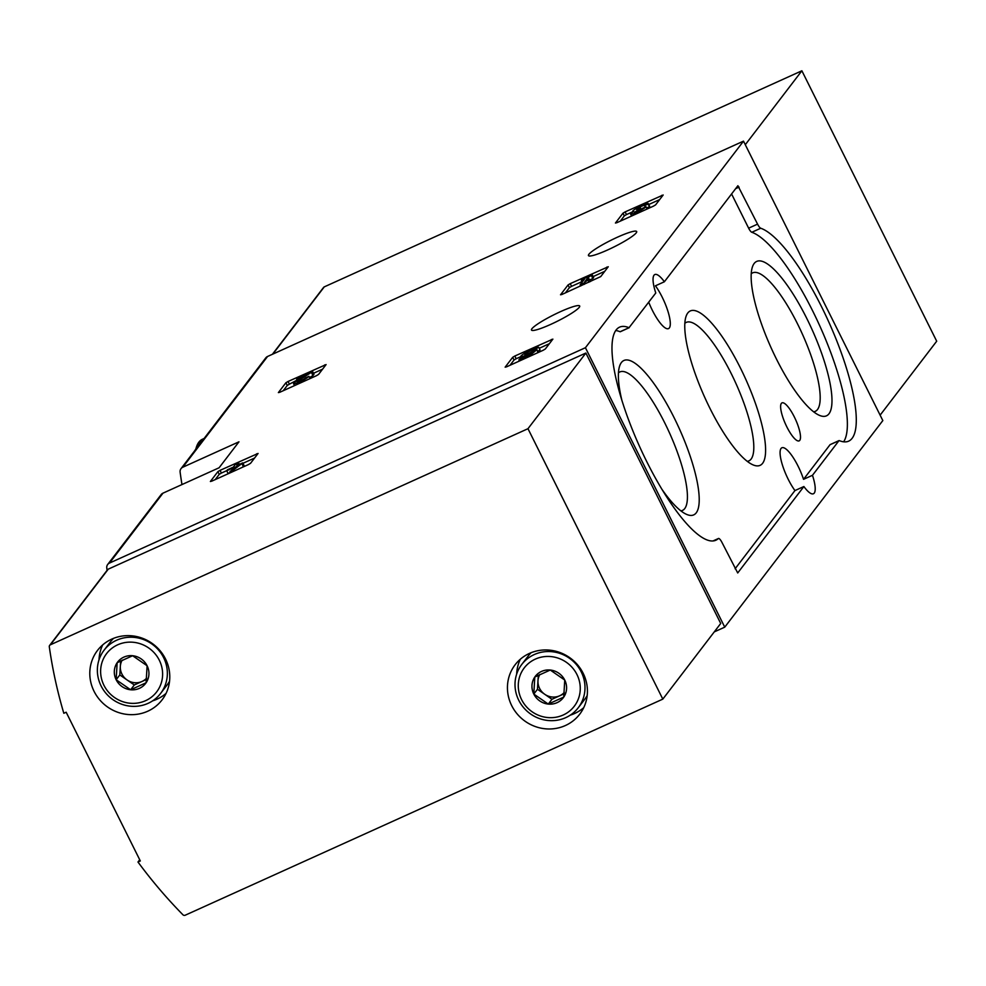 <?xml version="1.0" encoding="UTF-8"?>
<svg xmlns="http://www.w3.org/2000/svg" width="986" height="986" viewBox="0 0 986 986"><rect width="100%" height="100%" fill="white"/><g stroke="black" fill="none" stroke-linecap="round" stroke-linejoin="round"><path stroke-width="1.48" d="M107.092 570.315A472.738 451.329 37.4 0 1 106.771 568.01A5.078 4.856 37.4 0 1 107.684 564.485L161.174 494.578A5.078 4.856 37.4 0 1 162.973 493.16L219.114 467.758L238.969 441.814L182.817 467.216A5.078 4.856 -142.6 0 0 181.03 468.633L265.776 357.893A5.078 4.856 37.4 0 1 267.563 356.476L743.506 141.134L882.827 420.578L724.747 627.158L714.246 631.903M181.03 468.633A5.078 4.856 -142.6 0 0 180.118 472.158A472.738 451.329 -142.6 0 0 181.966 484.557M107.684 564.485A5.078 4.856 37.4 0 1 109.483 563.068L585.425 347.713L724.747 627.158M220.051 470.347L217.894 471.641L210.363 481.488L211.78 481.156L248.398 464.591L250.555 463.297L258.085 453.449L220.051 470.347L221.394 473.058L219.237 474.34L215.219 479.603M288.06 381.471L285.903 382.753L278.372 392.601L279.79 392.28L316.407 375.715L318.564 374.421L326.095 364.573L288.06 381.471L289.403 384.17L287.259 385.464L283.228 390.727M570.216 283.648L568.072 284.929L560.529 294.777L561.946 294.457L600.72 276.598L608.263 266.75L570.216 283.648L571.572 286.347L569.415 287.641L565.385 292.891M625.124 211.891L622.979 213.186L615.437 223.033L616.854 222.7L653.471 206.136L655.628 204.841L663.171 194.994L625.124 211.891L626.48 214.591L624.323 215.885L620.293 221.147M514.84 356.02L512.683 357.314L505.14 367.162L506.57 366.829L543.187 350.264L545.344 348.97L552.875 339.122L514.84 356.02L516.183 358.719L514.026 360.013L510.008 365.276M550.718 324.394A26.942 3.661 153.5 0 1 531.479 330.051A26.942 3.661 153.5 0 1 553.959 314.756A26.942 3.661 153.5 0 1 579.694 306.005A26.942 3.661 153.5 0 1 550.718 324.394M607.696 249.926A26.942 3.661 153.5 0 1 588.457 255.584A26.942 3.661 153.5 0 1 610.938 240.288A26.942 3.661 153.5 0 1 636.685 231.537A26.942 3.661 153.5 0 1 607.696 249.926M743.506 141.134L585.425 347.713M839 440.631L812.476 475.289A27.448 7.272 65.7 0 1 814.251 493.086A27.448 7.272 65.7 0 1 813.425 493.752A27.448 7.272 65.7 0 1 803.886 486.529L737.713 572.965L722.06 542.608A6.101 1.615 -114.3 0 0 718.449 538.492A6.101 1.615 -114.3 0 0 718.313 538.578A116.915 30.96 -114.3 0 1 715.947 540.192A116.915 30.96 -114.3 0 1 639.544 446.436A116.915 30.96 -114.3 0 1 619.553 327.155A116.915 30.96 -114.3 0 1 629.031 327.697L655.776 293.002A27.448 7.272 65.7 0 1 654.827 274.539A27.448 7.272 65.7 0 1 664.379 281.762L737.898 185.713L757.568 224.13A6.101 1.615 -114.3 0 0 760.736 228.234A116.915 30.96 -114.3 0 1 834.476 335.166A116.915 30.96 -114.3 0 1 848.699 441.136A116.915 30.96 -114.3 0 1 839.222 440.594L830.064 444.674L803.541 479.332L812.476 475.289M803.886 486.529L794.95 490.572A27.448 7.272 -114.3 0 1 782.268 464.529A27.448 7.272 -114.3 0 1 781.861 447.78A27.448 7.272 -114.3 0 1 803.541 479.332M648.726 302.209A27.448 7.272 -114.3 0 0 668.533 328.597A27.448 7.272 -114.3 0 0 669.346 327.931A27.448 7.272 -114.3 0 0 655.443 285.804L664.379 281.762M794.95 490.572L735.1 568.774M731.575 193.946L748.633 228.173A6.101 1.615 -114.3 0 0 751.813 232.277A116.915 30.96 -114.3 0 1 821.917 330.692A116.915 30.96 -114.3 0 1 843.634 441.814M629.117 327.722L620.095 331.74L629.031 327.697M615.695 330.52A116.915 30.96 -114.3 0 1 620.095 331.74M799.769 440.348A20.842 5.522 65.7 0 0 794.926 418.163A20.842 5.522 65.7 0 0 781.923 402.904A20.842 5.522 65.7 0 0 785.534 424.14A20.842 5.522 65.7 0 0 799.104 440.878A20.842 5.522 65.7 0 0 799.769 440.348M662.259 489.771A84.697 22.419 65.7 0 0 686.774 514.458A84.697 22.419 65.7 0 0 696.252 512.819A84.697 22.419 65.7 0 0 671.528 412.616A84.697 22.419 65.7 0 0 619.627 366.052A84.697 22.419 65.7 0 0 621.993 400.772M829.016 413.75A84.697 22.419 65.7 0 0 804.293 313.56A84.697 22.419 65.7 0 0 752.392 266.996A84.697 22.419 65.7 0 0 771.151 347.898A84.697 22.419 65.7 0 0 819.539 415.402A84.697 22.419 65.7 0 0 829.016 413.75M762.634 463.284A84.697 22.419 65.7 0 0 737.91 363.082A84.697 22.419 65.7 0 0 686.01 316.518A84.697 22.419 65.7 0 0 704.768 397.432A84.697 22.419 65.7 0 0 753.156 464.924A84.697 22.419 65.7 0 0 762.634 463.284M747.277 461.325A75.996 20.127 65.7 0 0 748.879 460.881A75.996 20.127 65.7 0 0 751.147 459.032A75.996 20.127 65.7 0 0 733.621 378.488A75.996 20.127 65.7 0 0 686.219 322.41A75.996 20.127 65.7 0 0 684.826 323.322M813.66 411.803A75.996 20.127 65.7 0 0 815.262 411.359A75.996 20.127 65.7 0 0 817.53 409.498A75.996 20.127 65.7 0 0 800.003 328.954A75.996 20.127 65.7 0 0 752.601 272.875A75.996 20.127 65.7 0 0 751.209 273.788M680.895 510.859A75.996 20.127 65.7 0 0 682.497 510.415A75.996 20.127 65.7 0 0 684.765 508.554A75.996 20.127 65.7 0 0 667.239 428.023A75.996 20.127 65.7 0 0 619.837 371.944A75.996 20.127 65.7 0 0 618.444 372.844M549.362 343.707L539.231 348.292M520.916 356.587L516.183 358.719M518.895 359.841L531.627 354.085L536.939 349.599L532.834 351.25A5.793 0.789 153.5 0 1 527.646 353.838A5.793 0.789 153.5 0 1 524.749 354.516A5.793 0.789 153.5 0 1 529.359 351.336A5.793 0.789 153.5 0 1 535.065 349.29L538.713 347.257A10.143 1.38 153.5 0 0 528.434 351.152A10.143 1.38 153.5 0 0 520.855 356.464A10.143 1.38 153.5 0 0 531.725 352.569L519.622 358.879L518.895 359.841L519.462 360.987M531.627 354.085L532.193 355.231M538.713 347.257L540.069 349.956L537.764 351.25M535.065 349.29L535.497 350.153M536.939 349.599L537.863 352.668M659.659 199.579L648.739 204.521M632.889 211.694L626.48 214.591M648.122 204.003L649.478 206.715A8.689 1.183 -26.5 0 0 649.614 206.284L648.27 203.584A8.689 1.183 153.5 0 1 648.122 204.003L644.561 205.618L645.288 207.085M647.149 208.995L646.027 206.74A8.689 1.183 153.5 0 1 637.868 211.768A8.689 1.183 153.5 0 1 630.609 214.073A8.689 1.183 153.5 0 1 633.751 211.411A8.689 1.183 153.5 0 1 632.704 211.337A8.689 1.183 153.5 0 1 639.963 206.407A8.689 1.183 153.5 0 1 648.27 203.584M646.643 207.984L649.478 206.715M646.027 206.74L642.465 208.354A4.634 0.629 153.5 0 1 638.632 210.782A4.634 0.629 153.5 0 1 634.442 212.347L639.84 208.97L640.567 208.009L636.463 209.402L637.375 208.514A4.634 0.629 153.5 0 1 641.837 206.148A4.634 0.629 153.5 0 1 644.634 205.396A4.634 0.629 153.5 0 1 644.561 205.618M640.567 208.009L641.233 209.328M639.84 208.97L640.296 209.895M604.751 271.335L593.116 276.598M581.937 281.651L571.572 286.347M588.198 277.312L589.049 279.001L584.747 281.836L588.198 277.312L592.241 274.86L582.06 279.469L581.333 280.418L584.636 278.927L580.138 284.818L580.705 285.965M580.138 284.818L583.7 283.204L584.267 284.35M581.333 280.418L582.184 282.132M592.241 274.86L593.597 277.559L592.857 278.52L591.514 275.821M589.616 279.987L592.857 278.52M583.7 283.204L589.098 278.964L590.404 281.577M588.05 280.332L588.987 282.218M322.595 369.158L313.499 373.275M310.085 378.575L308.963 376.319L305.401 377.934A4.634 0.629 153.5 0 1 301.05 380.621A4.634 0.629 153.5 0 1 297.18 381.841A4.634 0.629 153.5 0 1 299.128 380.251L312.624 371.525L297.353 378.439L296.626 379.4L308.15 374.187L289.403 384.17M296.626 379.4L297.242 380.645A8.689 1.183 153.5 0 0 293.545 383.653L294.518 385.612M312.624 371.525L313.979 374.236L312.969 375.555L311.613 372.856M309.579 377.564L312.969 375.555M308.963 376.319A8.689 1.183 153.5 0 1 300.804 381.348A8.689 1.183 153.5 0 1 293.545 383.653M254.573 458.046L242.95 463.309M226.842 470.593L221.394 473.058M229.96 471.518L233.522 469.903L242.729 462.878L236.874 465.528L238.76 463.063L235.198 464.677L233.312 467.142L227.458 469.78L226.718 470.741L232.573 468.091L231.796 469.126L238.439 465.441L229.96 471.518L230.539 472.676M233.522 469.903L234.101 471.061M231.796 469.126L232.191 469.915M226.718 470.741L228.074 473.453L230.391 472.393M238.76 463.063L239.413 464.369M242.729 462.878L244.084 465.577L243.345 466.538L242.001 463.839M242.075 467.45L243.345 466.538M63.819 713.285A472.738 451.329 37.4 0 1 49.3 646.791A2.034 1.947 37.4 0 1 50.385 644.795L527.978 428.7L662.814 699.123L185.208 915.218A2.034 1.947 37.4 0 1 182.903 914.761A472.738 451.329 37.4 0 1 137.978 862.023L140.32 860.963L66.161 712.225L63.819 713.285M139.716 859.743L137.978 862.023M565.409 725.523A40.66 38.824 37.4 0 1 516.923 713.642A40.66 38.824 37.4 0 1 515.136 664.749A40.66 38.824 37.4 0 1 571.03 658.636A40.66 38.824 37.4 0 1 579.731 714.172A40.66 38.824 37.4 0 1 565.409 725.523M147.764 711.214A40.66 38.824 37.4 0 1 99.278 699.32A40.66 38.824 37.4 0 1 97.491 650.44A40.66 38.824 37.4 0 1 153.385 644.314A40.66 38.824 37.4 0 1 162.086 699.863A40.66 38.824 37.4 0 1 147.764 711.214M49.67 645.362L107.573 569.698A2.034 1.947 37.4 0 1 108.287 569.132L585.881 353.037L527.978 428.7M585.881 353.037L720.717 623.46L662.814 699.123M583.7 707.702A40.66 38.824 37.4 0 1 574.604 713.507A40.66 38.824 37.4 0 1 570.253 715.17M516.652 674.153A40.66 38.824 37.4 0 1 520.349 659.215M166.055 693.392A40.66 38.824 37.4 0 1 156.959 699.197A40.66 38.824 37.4 0 1 152.608 700.861M99.007 659.844A40.66 38.824 37.4 0 1 102.704 644.906M548.278 704.078L533.796 694.058L534.794 677.037L550.262 670.036L564.744 680.057L563.745 697.09L548.278 704.078A17.612 16.811 37.4 0 1 533.796 694.058A17.612 16.811 37.4 0 1 534.794 677.037A17.612 16.811 37.4 0 1 550.262 670.036A17.612 16.811 37.4 0 1 564.744 680.057A17.612 16.811 37.4 0 1 563.745 697.09A17.612 16.811 37.4 0 1 548.278 704.078L551.95 699.284L564.165 693.75M576.958 674.535A31.515 30.085 37.4 0 1 547.489 717.525A31.515 30.085 37.4 0 1 523.356 669.124A31.515 30.085 37.4 0 1 576.958 674.535M581.259 671.959A35.582 33.968 37.4 0 1 578.264 707.726A35.582 33.968 37.4 0 1 529.359 713.075A35.582 33.968 37.4 0 1 521.742 664.478A35.582 33.968 37.4 0 1 581.259 671.959M587.188 695.549A35.582 33.968 37.4 0 1 584.698 699.32L578.264 707.726M521.742 664.478L528.176 656.072A35.582 33.968 37.4 0 1 531.171 652.683M538.294 675.225L537.974 680.747A15.246 14.556 37.4 0 1 539.86 674.449M564.3 692.431A15.246 14.556 37.4 0 1 559.691 695.783A15.246 14.556 37.4 0 1 544.716 694.267L551.95 699.284M544.716 694.267A15.246 14.556 37.4 0 1 539.552 688.314A15.246 14.556 37.4 0 1 537.974 680.747L537.469 689.263L544.716 694.267M537.469 689.263L533.796 694.058M130.633 689.769L116.151 679.748L117.149 662.728L132.617 655.727L147.099 665.747L146.101 682.768L130.633 689.769A17.612 16.811 37.4 0 1 116.151 679.748A17.612 16.811 37.4 0 1 117.149 662.728A17.612 16.811 37.4 0 1 132.617 655.727A17.612 16.811 37.4 0 1 147.099 665.747A17.612 16.811 37.4 0 1 146.101 682.768A17.612 16.811 37.4 0 1 130.633 689.769L134.306 684.962L146.52 679.44M159.313 660.226A31.515 30.085 37.4 0 1 129.844 703.215A31.515 30.085 37.4 0 1 105.712 654.815A31.515 30.085 37.4 0 1 159.313 660.226M163.627 657.65A35.582 33.968 37.4 0 1 160.619 693.417A35.582 33.968 37.4 0 1 111.714 698.766A35.582 33.968 37.4 0 1 104.097 650.168A35.582 33.968 37.4 0 1 163.627 657.65M169.543 681.24A35.582 33.968 37.4 0 1 167.053 685.011L160.619 693.417M104.097 650.168L110.531 641.763A35.582 33.968 37.4 0 1 113.526 638.373M120.649 660.916L120.329 666.437A15.246 14.556 37.4 0 1 122.215 660.127M146.655 678.109A15.246 14.556 37.4 0 1 142.046 681.462A15.246 14.556 37.4 0 1 127.071 679.958L134.306 684.962M127.071 679.958A15.246 14.556 37.4 0 1 121.907 674.005A15.246 14.556 37.4 0 1 120.329 666.437L119.824 674.942L127.071 679.958M119.824 674.942L116.151 679.748M880.128 415.143L936.7 341.205L801.877 70.782L324.271 286.877A2.034 1.947 -142.6 0 0 323.556 287.444L272.407 354.282M745.293 144.72L801.877 70.782M162.973 493.16L109.483 563.068M267.563 356.476L182.817 467.216M204.102 438.487L202.364 439.275A116.915 30.96 65.7 0 0 195.783 449.357M195.98 448.531A114.376 30.283 65.7 0 0 195.536 449.678M713.161 540.92L718.313 538.578M751.813 232.277L760.736 228.234M748.633 228.173L757.568 224.13M735.618 188.671L739.093 187.094M551.457 339.455L551.913 340.38M512.683 357.314L514.026 360.013M661.754 195.327L662.21 196.251M622.979 213.186L624.323 215.885M637.375 208.514L637.732 209.217M638.632 209.513L639.138 210.523M606.846 267.07L607.302 267.995M568.072 284.929L569.415 287.641M324.677 364.894L325.146 365.818M285.903 382.753L287.259 385.464M299.128 380.251L299.621 381.249M256.668 453.782L257.124 454.706M217.894 471.641L219.237 474.34M108.287 569.132L50.385 644.795M272.839 354.097L324.271 286.877M202.364 439.275L194.439 451.107M713.088 540.92L718.449 538.492M830.126 444.624L839.061 440.582M620.268 331.752L629.191 327.709M520.855 356.464L521.619 357.98M630.609 214.073L631.582 216.033"/></g></svg>
